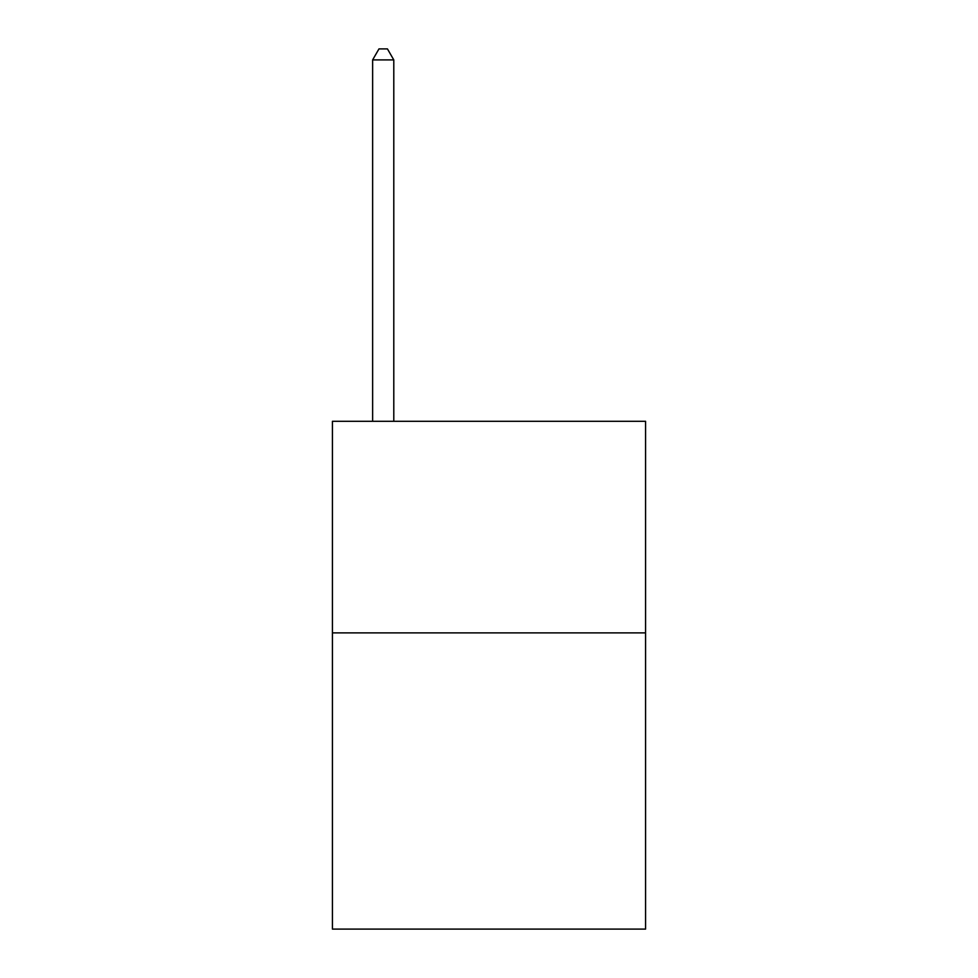 <?xml version="1.0" encoding="UTF-8"?>
<svg xmlns="http://www.w3.org/2000/svg" width="978" height="978" viewBox="0 0 978 978"><rect width="100%" height="100%" fill="white"/><g stroke="black" fill="none" stroke-linecap="round" stroke-linejoin="round"><path stroke-width="1.47" d="M645.578 632.876L645.578 929.1L332.422 929.1L332.422 421.298L645.578 421.298L645.578 632.876L332.422 632.876M393.792 421.298L393.792 59.902L372.63 59.902L372.63 421.298M372.63 59.902L378.975 48.9L387.435 48.9L393.792 59.902"/></g></svg>
